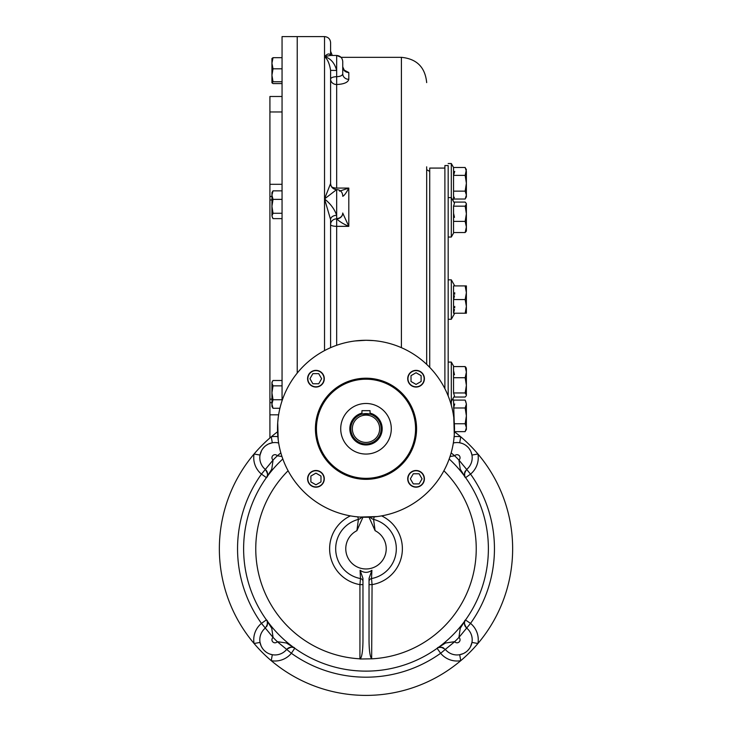 <?xml version="1.0" encoding="UTF-8"?>
<svg xmlns="http://www.w3.org/2000/svg" width="732" height="732" viewBox="0 0 732 732"><rect width="100%" height="100%" fill="white"/><g stroke="black" fill="none" stroke-linecap="round" stroke-linejoin="round"><path stroke-width="1.1" d="M282.058 111.969L269.916 111.969L269.916 399.16L271.938 399.16M271.938 199.964L269.916 199.964M282.058 96.487L269.916 96.487L269.916 111.969M269.916 437.956L269.916 399.16M282.058 400.761L282.058 36.6L297.229 36.6L297.229 373.082L297.229 36.6L324.532 36.6L324.532 350.591M370.044 410.67L361.956 410.67L361.956 414.147L370.044 414.147L370.044 410.67M352.348 428.769A13.652 13.652 0 0 1 372.826 416.947A13.652 13.652 0 0 1 372.826 440.6A13.652 13.652 0 0 1 352.348 428.769M350.829 428.769A15.171 15.171 0 0 1 373.585 415.63A15.171 15.171 0 0 1 373.585 441.908A15.171 15.171 0 0 1 350.829 428.769M340.719 428.769A25.281 25.281 0 0 1 378.645 406.873A25.281 25.281 0 0 1 378.645 450.665A25.281 25.281 0 0 1 340.719 428.769M315.94 370.365A8.345 8.345 0 0 0 308.712 382.882A8.345 8.345 0 0 0 323.169 382.882A8.345 8.345 0 0 0 315.94 370.365M424.404 378.709A8.345 8.345 0 0 0 416.06 370.365A8.345 8.345 0 0 0 407.715 378.709A8.345 8.345 0 0 0 416.06 387.054A8.345 8.345 0 0 0 424.404 378.709M416.06 487.173A8.345 8.345 0 0 0 424.404 478.838A8.345 8.345 0 0 0 416.06 470.493A8.345 8.345 0 0 0 407.715 478.838A8.345 8.345 0 0 0 416.06 487.173M307.596 478.838A8.345 8.345 0 0 0 315.94 487.173A8.345 8.345 0 0 0 324.285 478.838A8.345 8.345 0 0 0 315.94 470.493A8.345 8.345 0 0 0 307.596 478.838M315.428 428.769A50.572 50.572 0 0 1 391.281 384.977A50.572 50.572 0 0 1 391.281 472.57A50.572 50.572 0 0 1 315.428 428.769M373.421 340.59L366 340.279A88.499 88.499 0 0 0 289.36 473.018A88.499 88.499 0 0 0 442.64 473.018A88.499 88.499 0 0 0 366 340.279L354.874 340.975M354.874 516.563L359.934 517.057L377.126 516.563M278.206 417.643L277.712 422.703L278.206 439.895M377.126 340.975L374.317 340.664M453.794 439.895L454.288 434.845L453.794 417.643M422.044 478.838L419.125 483.889L413.287 483.889L410.359 478.838L413.287 473.778L419.125 473.778L422.044 478.838M424.148 478.838A8.089 8.089 0 0 0 412.015 471.829A8.089 8.089 0 0 0 412.015 485.838A8.089 8.089 0 0 0 424.148 478.838M315.94 484.813L310.88 481.894L310.88 476.056L315.94 473.137L320.991 476.056L320.991 481.894L315.94 484.813M315.94 486.926A8.089 8.089 0 0 0 322.949 474.784A8.089 8.089 0 0 0 308.931 474.784A8.089 8.089 0 0 0 315.94 486.926M416.06 372.734L421.12 375.653L421.12 381.491L416.06 384.41L411.009 381.491L411.009 375.653L416.06 372.734M416.06 370.621A8.089 8.089 0 0 0 409.051 382.754A8.089 8.089 0 0 0 423.069 382.754A8.089 8.089 0 0 0 416.06 370.621M309.956 378.709L312.875 373.649L318.713 373.649L321.641 378.709L318.713 383.769L312.875 383.769L309.956 378.709M307.852 378.709A8.089 8.089 0 0 0 319.985 385.718A8.089 8.089 0 0 0 319.985 371.7A8.089 8.089 0 0 0 307.852 378.709M362.962 584.621L359.934 584.621L360.483 578.564L360.098 570.274L362.962 578.362L362.962 640.985C362.834 650.775 361.965 656.723 360.345 658.818L360.345 658.818M381.601 515.886A36.38 36.38 0 0 1 372.066 584.621L371.655 658.818C370.035 656.723 369.166 650.775 369.038 640.985L369.038 578.353L371.902 570.274L371.517 578.564L372.066 584.621L369.038 584.621M362.962 517.213L356.896 530.682L358.415 519.391L357.765 516.884M370.255 517.167A6.066 6.057 180 0 0 373.585 519.391L375.104 530.682A20.231 20.231 0 0 1 381.738 561.453A20.231 20.231 0 0 1 350.262 561.453A20.231 20.231 0 0 1 356.896 530.682M369.038 517.213L375.104 530.682M443.903 470.749A110.239 110.239 0 0 1 372.066 658.818L359.934 659.001M371.902 570.274C367.976 573.037 364.033 573.037 360.098 570.274M449.183 458.982A122.381 122.381 0 0 1 453.63 634.177A122.381 122.381 0 0 1 278.37 634.177A122.381 122.381 0 0 1 282.817 458.982M464.728 475.864L464.61 472.808L466.668 469.432L458.937 460.08L460.245 469.221L465.598 477.639C463.621 476.367 463.978 473.631 466.668 469.432A6.066 6.066 0 0 1 466.677 469.432L458.955 460.062A18.209 18.209 0 0 0 458.937 460.08A128.448 128.448 0 0 0 454.663 455.816L450.052 456.475M454.663 455.816L451.141 452.898L454.682 455.789A18.209 18.209 0 0 1 454.663 455.816A3.038 3.038 0 0 1 459.174 455.579A3.038 3.038 0 0 1 458.955 460.062M461.974 443.382L459.687 442.787A15.171 15.171 0 0 0 453.346 443.006A15.171 15.171 0 0 1 466.677 469.432A15.171 15.171 0 0 0 471.957 455.066L477.932 454.005A146.656 146.656 0 0 1 460.748 660.685A146.656 146.656 0 0 1 254.068 643.492A146.656 146.656 0 0 1 277.556 431.77M267.272 621.633L267.39 624.689L265.332 628.065L273.063 637.416L271.755 628.276L266.402 619.858C268.379 621.129 268.022 623.865 265.332 628.065A6.066 6.066 0 0 1 265.323 628.065L273.045 637.435A18.209 18.209 0 0 0 273.063 637.416A128.448 128.448 0 0 0 277.337 641.68L286.468 642.998L294.886 648.342C293.614 646.374 290.878 646.731 286.688 649.421L277.318 641.708A18.209 18.209 0 0 1 277.337 641.68A3.038 3.038 0 0 1 272.826 641.918A3.038 3.038 0 0 1 273.045 637.435M454.444 431.77A146.656 146.656 0 0 1 477.932 454.005A21.237 21.237 0 0 1 470.539 474.107A128.448 128.448 0 0 1 470.539 623.389L466.677 628.065A15.171 15.171 0 0 1 467.757 650.501A15.171 15.171 0 0 1 445.321 649.421A15.171 15.171 0 0 0 459.687 654.71L460.748 660.685A21.237 21.237 0 0 1 440.637 653.283A128.448 128.448 0 0 1 291.363 653.283L286.679 649.421A6.066 6.066 0 0 1 286.688 649.421A15.171 15.171 0 0 1 264.243 650.501A15.171 15.171 0 0 1 265.323 628.065A15.171 15.171 0 0 0 260.043 642.431L254.068 643.492A21.237 21.237 0 0 1 261.461 623.389A128.448 128.448 0 0 1 261.461 474.107A21.237 21.237 0 0 1 254.068 454.005A146.656 146.656 0 0 1 271.252 436.812A21.237 21.237 0 0 1 277.858 436.684M294.108 647.875C291.363 646.603 288.884 647.115 286.688 649.421L277.337 641.68M268.827 443.857L272.313 442.787A15.171 15.171 0 0 1 278.654 443.006A15.171 15.171 0 0 0 265.323 469.432L273.045 460.062A3.038 3.038 0 0 1 272.826 455.579A3.038 3.038 0 0 1 277.318 455.789A18.209 18.209 0 0 1 277.318 455.789L280.85 452.879L277.337 455.816L281.948 456.475M266.869 476.861C268.15 474.107 267.628 471.628 265.332 469.432C268.022 473.631 268.379 476.367 266.402 477.639L261.461 474.107L265.323 469.432A6.066 6.066 0 0 1 265.332 469.432L273.063 460.08L271.755 469.212L266.402 477.639M440.874 647.225A6.066 6.066 0 0 0 437.114 648.342L440.637 653.283L445.321 649.421A6.066 6.066 0 0 1 445.321 649.421L454.663 641.68L445.532 642.998L437.114 648.342C438.386 646.374 441.122 646.731 445.312 649.421L454.682 641.708A18.209 18.209 0 0 1 454.682 641.708A3.038 3.038 0 0 0 459.174 641.918A3.038 3.038 0 0 0 458.955 637.435A18.209 18.209 0 0 1 458.937 637.416L460.245 628.285L465.598 619.858C463.621 621.129 463.978 623.865 466.668 628.065L458.937 637.416A128.448 128.448 0 0 1 454.663 641.68M470.475 646.795L471.957 642.431A15.171 15.171 0 0 0 466.677 628.065L458.955 637.435M266.686 471.015A6.066 6.066 0 0 1 266.97 471.564M267.217 472.177A6.066 6.066 0 0 1 267.372 472.716M267.528 473.878A6.066 6.066 0 0 1 267.473 474.931M267.143 476.257A6.066 6.066 0 0 1 266.896 476.816M266.686 626.482A6.066 6.066 0 0 0 266.97 625.933M267.217 625.32A6.066 6.066 0 0 0 267.372 624.789M267.528 623.627A6.066 6.066 0 0 0 266.402 619.858L261.461 623.389L265.323 628.065M261.525 450.702L260.043 455.066L254.068 454.005M272.313 442.787L271.252 436.812M260.043 642.431L261.104 645.926M270.026 654.115L272.313 654.71L271.252 660.685A146.656 146.656 0 0 1 254.068 643.492M288.271 648.067A6.066 6.066 0 0 1 288.811 647.774M289.433 647.536A6.066 6.066 0 0 1 289.964 647.381M291.126 647.216A6.066 6.066 0 0 1 292.178 647.271M293.505 647.61A6.066 6.066 0 0 1 294.063 647.847M443.729 648.067A6.066 6.066 0 0 0 443.189 647.774M442.576 647.536A6.066 6.066 0 0 0 442.037 647.381M459.687 654.71L463.173 653.639M465.506 619.995L470.539 623.389A21.237 21.237 0 0 1 477.932 643.492L471.957 642.431M465.314 626.482A6.066 6.066 0 0 1 465.03 625.933M464.783 625.32A6.066 6.066 0 0 1 464.628 624.78M464.472 623.618A6.066 6.066 0 0 1 464.527 622.566M464.857 621.239A6.066 6.066 0 0 1 465.104 620.681M465.314 471.015A6.066 6.066 0 0 0 465.03 471.564M464.783 472.177A6.066 6.066 0 0 0 464.628 472.707M464.472 473.869A6.066 6.066 0 0 0 465.598 477.639L470.539 474.107L466.677 469.432M471.957 455.066L470.896 451.571M454.142 436.684A21.237 21.237 0 0 1 460.748 436.812L459.687 442.787M466.677 628.065A6.066 6.066 0 0 1 466.668 628.065C464.372 625.915 463.859 623.435 465.131 620.635M273.045 460.062A18.209 18.209 0 0 1 273.063 460.08A128.448 128.448 0 0 1 277.337 455.816M460.748 436.812A146.656 146.656 0 0 1 477.932 454.005M477.932 643.492A146.656 146.656 0 0 1 460.748 660.685M444.891 168.076L429.721 168.076L429.721 367.354M342.741 196.286A6.066 5.554 174 0 0 342.741 196.057L342.741 196.286C344.159 195.746 346.181 193.001 348.807 188.069L339.502 191.171M336.665 345.275L336.665 218.859C339.465 221.586 343.509 224.074 348.807 226.344L336.665 226.344A6.066 1.83 180 0 1 330.599 224.514A6.066 5.646 180 0 1 336.665 218.859L336.683 218.859A6.066 5.646 -6.6 0 0 342.741 213.122L342.741 213.012A6.066 5.517 0 0 1 336.665 218.529L336.665 215.336A6.066 4.236 180 0 0 330.599 219.573L324.532 198.93C330.617 203.853 334.661 209.325 336.665 215.336L336.665 189.57L324.532 198.93L330.599 183.494A6.066 6.066 180 0 0 336.665 189.57L336.665 189.57C340.353 189.927 342.375 191.949 342.741 195.636M330.599 185.269L330.599 79.129A6.066 2.425 0 0 1 336.665 76.704L336.665 84.519C343.976 84.171 348.02 82.432 348.807 79.321A6.066 5.517 0 0 1 342.741 73.813C342.393 75.552 340.371 76.512 336.665 76.704L336.665 70.455L330.599 70.382C329.537 63.657 327.515 59.072 324.532 56.62L330.361 55.458L324.532 56.62C327.515 53.546 329.537 53.152 330.599 55.44L330.846 55.522M344.205 70.08L342.741 66.85A6.066 5.691 180 0 0 348.807 72.523L343.656 69.842M324.532 36.6C328.22 36.957 330.242 38.979 330.599 42.666L330.599 55.275M342.741 213.122L348.807 226.344L348.807 188.069L336.665 188.069L336.665 84.519A6.066 5.389 180 0 1 330.599 79.129M342.741 73.804L342.741 73.804A6.066 5.517 0 0 1 342.741 73.804L342.741 61.534C342.375 57.846 340.353 55.824 336.665 55.458L341.057 57.334L401.401 57.334L401.401 347.663M330.599 70.382L330.599 183.494C330.965 187.182 332.987 189.204 336.665 189.57M330.361 55.458L336.665 55.458L336.665 70.455C334.661 62.979 330.617 58.368 324.532 56.62M330.599 219.573L330.599 347.663M426.683 166.814L426.683 364.362M453.849 366.576L451.315 362.084L448.176 362.084L448.176 395.93L448.176 165.551L444.891 165.551L444.891 388.665M465.634 168.387L466.385 169.595L465.159 175.369L466.385 183.256L466.385 195.078L465.159 191.134L466.385 183.256L466.385 171.425L465.159 167.482L453.547 167.482L451.315 163.529L451.315 237.04L448.176 237.04M448.176 222.418L448.176 197.594L451.315 197.594L454.471 203.185L453.547 206.168L453.547 232.547L465.159 232.547L466.385 226.975L466.385 203.661L465.159 202.087L453.849 202.087M465.726 231.971L466.385 230.973L466.385 226.975L465.159 221.403L466.385 213.781L465.159 206.168L466.385 204.127L466.101 203.185M465.159 221.403L453.547 221.403M465.159 206.168L453.547 206.168M453.547 167.482L453.547 175.369L454.737 171.38M465.159 175.369L453.547 175.369L453.547 199.022L453.996 198.143M454.087 197.951L454.362 197.247M466.147 196.762L465.708 197.951M465.159 199.022L466.385 196.908L466.385 195.078L465.159 199.022L453.547 199.022L452.834 200.284M465.159 191.134L453.547 191.134M465.159 313.214L466.385 313.214L466.385 306.388L465.159 299.562L466.385 292.709L465.159 285.91L453.547 285.91L453.547 299.562L454.471 295.856L453.547 299.562L453.547 313.214L454.471 309.508L453.547 313.214L465.159 313.214L466.385 306.388L466.385 285.91L465.159 285.91L465.634 287.475M454.673 294.255L454.737 292.736L454.673 294.255M454.673 307.907L454.737 306.388L454.673 307.907M466.147 309.297L465.708 311.384M466.183 290.073L466.284 290.888L466.183 290.073M453.547 370.657L454.471 374.738M466.385 391.464L466.385 368.617M465.634 430.727L466.385 429.528L466.385 404.046L465.159 400.102L453.547 400.102L452.834 398.839L453.849 397.037L465.159 397.037L466.101 395.939L465.662 396.534M465.662 367.08L466.101 367.665L465.671 367.08M453.547 213.241L454.471 217.322M465.159 202.087L465.662 202.59M451.315 362.084L451.315 405.244M466.385 395.463L466.385 385.343L465.159 377.721L466.385 372.149L465.159 366.576L453.547 366.576L453.547 392.956L454.471 395.939L451.315 401.529L450.198 401.529M466.385 372.149L466.101 367.665M466.385 394.996L465.159 392.956L466.385 385.343M465.159 392.956L453.547 392.956M465.159 377.721L453.547 377.721M454.737 285.91L451.315 279.844L451.315 319.28L448.176 319.28M451.315 279.844L448.176 279.844L448.176 316.645M465.159 299.562L453.547 299.562M454.444 425.795L454.545 429.254M453.547 400.102L454.169 421.202M454.453 431.642L465.159 431.642L466.385 427.698L465.159 423.755L466.385 415.868L465.159 407.989L453.547 407.989L454.737 404M465.159 407.989L466.385 404.046L465.634 401.008M466.229 429.034L465.68 430.645M465.159 423.755L454.352 423.755M272.002 82.872L273.027 81.755L271.938 75.277L271.938 63.245L273.027 68.808L271.938 75.277L272.002 82.872L273.027 83.576L282.058 83.576M273.027 57.682L271.938 63.245L271.938 58.496L273.027 57.682L282.058 57.682M271.938 82.67L271.938 78.022M273.027 68.808L282.058 68.808M273.027 81.755L282.058 81.755M282.058 380.494L273.027 380.494L271.938 382.25L271.938 392.8L273.027 399.754L271.938 404.018L273.027 408.282L271.938 406.525L271.938 392.8L273.027 385.856L282.058 385.856M272.514 381.253L271.938 383.175L273.027 385.856M273.027 399.754L282.058 399.754M273.027 408.282L279.908 408.282M271.938 195.105L271.938 206.323L273.027 213.268L271.938 215.949L271.938 206.323L273.027 199.369L271.938 195.105L273.027 190.842L271.938 192.598L271.938 195.105L271.938 193.523M271.938 206.323L271.938 203.148M272.514 217.871L271.938 215.949L273.027 218.63L282.058 218.63M273.027 199.369L282.058 199.369M273.027 213.268L282.058 213.268M273.027 190.842L282.058 190.842M282.058 184.308L269.916 184.308M271.938 196.432L269.916 196.432M271.938 402.692L269.916 402.692M278.608 414.815L269.916 414.815M370.044 413.104A16.186 16.186 0 0 1 381.958 431.487A16.186 16.186 0 0 1 364.637 444.9A16.186 16.186 0 0 1 361.956 413.104M366 478.335A49.556 49.556 0 0 1 323.077 403.991A49.556 49.556 0 0 1 408.923 403.991A49.556 49.556 0 0 1 366 478.335M361.745 517.167A6.066 6.057 0 0 1 358.415 519.391A30.323 30.323 0 0 0 360.483 578.564A3.038 3.029 180 0 1 362.962 581.537L362.962 581.537M350.399 515.886A36.38 36.38 0 0 0 359.934 584.621L359.934 658.818A110.239 110.239 0 0 1 288.097 470.749M374.235 516.884L373.585 519.391A30.323 30.323 0 0 1 371.517 578.564A3.038 3.029 0 0 0 369.038 581.537L369.038 581.537M294.758 648.25L291.363 653.283A21.237 21.237 0 0 1 271.252 660.685M348.807 79.321L348.807 72.523M331.569 186.788A6.066 2.791 180 0 0 336.665 188.069M445.312 649.421L441.945 647.353L438.88 647.472M260.052 455.011L260.263 454.014M260.647 452.742L261.525 450.711M262.742 448.743L264.243 447.005M266.009 445.486L267.958 444.278M270.099 443.354L271.151 443.043M260.29 643.593L260.61 644.654M261.525 646.795L262.742 648.753M264.252 650.51L266 652.002M271.279 654.49L272.267 654.701M460.849 654.454L461.901 654.143M464.042 653.218L466 652.002M467.757 650.492L469.258 648.753M470.475 646.786L471.362 644.727M471.737 643.465L471.948 642.486M471.71 453.904L471.39 452.843M470.475 450.702L469.258 448.743M467.748 446.987L466 445.495M460.721 443.006L459.733 442.796M332.282 55.458L330.599 51.267M401.401 57.334C416.755 58.834 425.182 67.262 426.683 82.615M429.721 171.434L426.683 169.687M453.849 232.547L451.315 237.04L453.849 232.547M451.315 163.529L448.176 163.529M454.737 313.214L451.315 319.28"/></g></svg>
